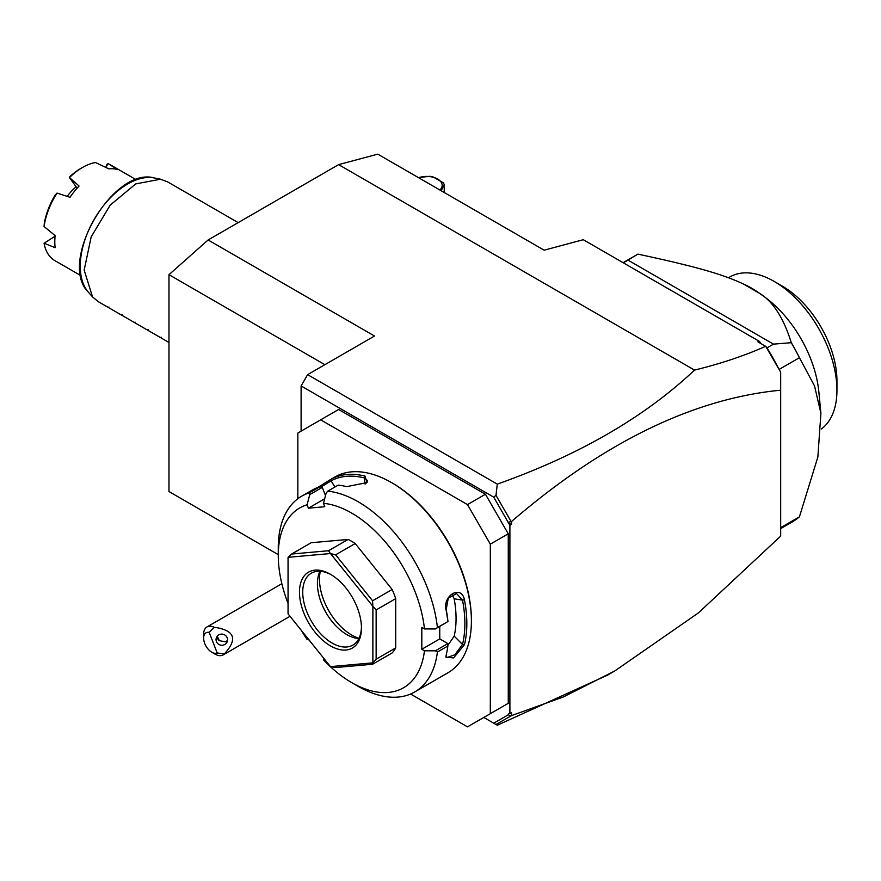 <?xml version="1.0" encoding="UTF-8"?>
<svg xmlns="http://www.w3.org/2000/svg" width="881" height="881" viewBox="0 0 881 881"><rect width="100%" height="100%" fill="white"/><g stroke="black" fill="none" stroke-linecap="round" stroke-linejoin="round"><path stroke-width="1.32" d="M278.264 554.645L168.976 491.554L168.976 274.685L208.125 239.973L338.623 164.626L377.773 154.142L544.15 250.193L583.299 239.709L759.466 341.421L761.063 343.667M496.003 724.49L493.734 723.18L508.26 714.788L508.26 714.051L511.531 712.729L511.531 715.614L496.003 724.49L497.28 725.228L607.438 675.187L614.828 670.926L698.38 612.934L780.676 536.133L780.676 372.2L765.798 346.431L766.966 347.896L773.496 344.13L791.303 342.698A154.56 89.234 60 0 1 799.419 357.697L779.134 369.403M301.104 431.15L301.104 385.944L307.623 374.645L374.502 336.024L208.125 239.973M307.623 374.645L497.28 484.132C578.806 455.224 644.551 417.209 694.525 370.108L338.623 164.626M509.901 713.665L509.901 525.329L493.734 497.159L301.104 385.944M493.734 497.159L496.003 495.364L497.28 484.132M493.734 723.18L483.801 717.442M485.431 494.241L467.481 504.604L320.673 419.841L338.623 409.489L485.431 494.241L508.26 533.798L508.26 703.313L485.431 716.506M508.26 522.323L511.531 521.508L511.531 524.393L508.26 523.072M511.531 524.393L509.901 525.329M511.531 521.508C603.419 442.427 693.127 398.664 780.676 390.195M511.531 715.614L563.422 696.926L614.828 670.926M510.947 715.857L508.26 714.788M765.798 346.431L757.891 341.839L759.466 341.421M694.525 370.108C720.966 363.611 744.676 355.671 765.644 346.31M510.947 521.255L496.003 495.364M766.966 347.896A154.56 89.234 60 0 1 778.176 367.74L780.676 372.2M778.176 367.74L766.591 347.676M779.046 369.249L778.595 368.467M773.496 344.13L627.999 260.126L623.33 262.824M791.303 342.698C783.572 317.92 773 301.467 759.576 293.34L743.046 283.803C723.356 274.784 699.47 267.273 637.888 254.124L627.999 260.126M637.888 254.124A154.56 89.234 -120 0 0 637.315 254.455L623.076 262.67M780.676 527.675L799.419 516.861A154.56 89.234 60 0 1 791.876 522.158L780.676 528.622M799.419 516.861L817.854 457.041L820.916 413.277L814.518 385.911L799.419 357.697M820.916 413.277L818.823 391.627A88.816 51.274 -120 0 0 763.838 296.39L759.367 293.197A96.888 55.944 -120 0 0 743.046 283.803M821.367 428.992A88.816 51.274 -120 0 0 836.95 390.184A88.816 51.274 -120 0 0 836.928 388.488A88.816 51.274 60 0 0 774.146 281.402A88.816 51.274 60 0 0 729.743 277.008L728.455 277.746M774.146 281.402L782.306 286.116A77.275 44.623 60 0 1 836.95 380.768L836.95 390.184M418.365 177.577L429.675 176.321A17.763 10.253 0 0 1 432.89 176.817L443.352 182.863A17.763 10.253 0 0 1 444.222 184.724L441.194 190.748M444.222 192.499L444.222 184.724M439.894 189.999A15.451 8.92 0 0 0 437.637 179.041A15.451 8.92 0 0 0 418.64 177.731M410.601 694.019L467.481 726.858L508.26 703.313M320.673 419.841L297.844 433.034L297.844 498.723M508.26 533.798L490.321 544.161L467.481 504.604M490.321 713.676L490.321 544.161M324.175 658.801L323.47 659.814A103.804 59.93 -120 0 0 351.673 682.599L358.193 686.365A113.032 65.26 -120 0 0 414.709 691.959L447.989 672.754A113.032 65.26 -120 0 0 471.401 621.006L471.401 619.872A111.656 64.467 -120 0 0 392.452 483.129L391.472 482.568A113.032 65.26 -120 0 0 334.956 476.973L331.311 479.088A113.032 65.26 60 0 1 364.965 476.081L367.102 482.579L346.696 486.631A113.032 65.26 -120 0 0 338.172 485.134L327.732 491.158L326.157 493.129L323.47 503.304A103.804 59.93 -120 0 1 424.466 628.935L435.346 628.968L437.416 627.613A113.032 65.26 -120 0 0 327.732 491.158M471.401 621.006A113.032 65.26 -120 0 0 391.472 482.568M437.416 627.613L447.856 621.579A113.032 65.26 -120 0 0 446.16 610.368C442.174 595.435 461.479 584.312 464.43 599.818A113.032 65.26 60 0 1 466.831 623.638A113.032 65.26 60 0 1 464.43 644.694L462.503 644.44A111.656 64.467 -120 0 0 462.503 600.115L454.178 598.805L452.096 594.334M324.66 498.8L308.405 508.183L307.084 504.769L309.771 494.593L309.429 492.787A113.032 65.26 -120 0 0 301.676 496.179A113.032 65.26 -120 0 0 278.264 547.927L278.264 555.459A103.804 59.93 -120 0 0 288.054 603.397M309.429 492.787L319.869 486.764A113.032 65.26 -120 0 0 313.041 489.638L301.676 496.179M317.876 487.446L330.298 479.66M435.346 628.968L447.856 621.579M424.466 628.935L421.812 627.415L421.812 649.264L439.751 638.901L447.867 643.582L447.856 645.993L437.416 652.017L435.346 650.817L424.466 650.795L421.812 649.264M447.977 621.656A111.656 64.467 -120 0 0 446.193 609.531L448.275 598.133L456.534 593.486L462.503 600.115L464.43 599.818M439.751 626.424L439.751 638.901M446.16 610.368L446.193 609.531M414.709 691.959A113.032 65.26 -120 0 0 437.416 652.017M464.43 644.694L453.561 657.942L445.863 657.105L446.16 655.244A113.032 65.26 -120 0 0 447.856 645.993M447.867 643.582L435.346 650.817M351.673 682.599A103.804 59.93 -120 0 0 424.466 650.795M307.084 504.769A103.804 59.93 -120 0 0 278.264 555.459M301.148 630.157A103.804 59.93 -120 0 0 307.084 639.43L307.788 638.417M309.771 640.179L307.084 639.43M308.405 508.183L324.792 506.718L323.47 503.304M395.712 647.898L395.712 598.64A69.203 39.953 -120 0 0 392.166 589.488L372.586 600.787L372.817 606.216L330.529 553.609A69.203 39.953 -120 0 0 330.397 553.543L288.12 557.321A69.203 39.953 -120 0 0 288.054 557.409L288.054 613.782A69.203 39.953 60 0 0 288.12 613.947L330.397 666.554A69.203 39.953 60 0 0 330.529 666.62L372.817 662.842L372.586 664.241L392.166 652.942A69.203 39.953 -120 0 0 395.712 647.898L376.143 659.197L376.143 609.938L372.872 606.381A69.203 39.953 -120 0 0 372.817 606.216M288.12 557.321L291.6 554.039L311.18 542.729L348.127 539.436A69.203 39.953 -120 0 1 355.219 543.533L392.166 589.488M325.496 495.629L322.292 487.369L319.869 486.764M309.771 494.593L322.292 487.369M331.311 479.088L331.014 480.861A111.656 64.467 60 0 1 364.26 477.887L367.454 480.508L366.529 483.096M321.025 487.006L331.014 480.861L334.967 486.984M364.965 476.081L364.26 477.887L365.13 484.087M395.712 598.64L376.143 609.938M376.143 659.197L372.872 662.754A69.203 39.953 60 0 1 372.817 662.842M330.529 666.62L335.639 667.545L372.586 664.241M348.127 539.436L328.547 550.735L291.6 554.039M328.547 550.735L330.397 553.543M330.529 553.609L335.639 554.832L355.219 543.533M372.586 600.787L335.639 554.832M372.872 662.754L372.872 606.381M299.474 592.186A43.83 25.307 60 0 1 330.463 574.291A43.83 25.307 60 0 1 361.452 627.977A43.83 25.307 60 0 1 330.463 645.872A43.83 25.307 60 0 1 299.474 592.186M361.441 627.019A41.528 23.974 60 0 1 352.863 645.101A41.528 23.974 60 0 1 320.86 633.979A41.528 23.974 60 0 1 302.734 592.186A41.528 23.974 60 0 1 311.334 573.179A41.528 23.974 60 0 1 331.289 574.786M358.853 638.538A41.528 23.974 60 0 1 357.257 638.384A41.528 23.974 60 0 1 317.413 583.718A41.528 23.974 -120 0 1 319.351 572.727A41.528 23.974 -120 0 1 320.012 571.262M320.332 571.284A45.515 26.276 -120 0 0 319.484 579.258A45.515 26.276 -120 0 0 358.996 638.262M447.889 645.41L454.178 636.126A99.19 57.265 -120 0 0 454.178 598.805M454.178 636.126L462.503 644.44L454.783 654.836L446.568 657.667L445.973 656.191M217.189 652.986L224.435 653.856A16.144 9.328 60 0 1 223.113 654.924A16.144 9.328 60 0 1 220.746 655.651A16.144 9.328 60 0 1 215.041 654.12L211.781 652.237A11.53 6.663 -120 0 0 217.189 652.986L209.193 632.393L214.116 627.261A16.144 9.328 60 0 0 209.326 626.226A16.144 9.328 60 0 0 206.969 626.953A16.144 9.328 60 0 0 203.621 634.342L203.621 638.108A11.53 6.663 -120 0 0 211.781 652.237M209.193 632.393A11.53 6.663 -120 0 0 203.621 638.108M224.435 653.856C238.046 639.011 234.61 630.146 214.116 627.261M227.177 637.789A5.771 5.572 -165 0 0 216.23 638.185A5.771 5.572 -165 0 0 222.111 645.255A5.771 5.572 -165 0 0 227.177 637.789M216.99 636.534A5.771 5.572 -165 0 0 217.343 638.097A5.771 5.572 15 0 0 219.402 640.718L226.12 641.875L227.551 640.047M217.233 636.203L219.402 640.718M324.869 364.69L168.976 274.685M168.976 342.489L160.452 337.555L161.146 337.159L160.452 337.555L147.402 330.023L148.096 329.626L147.402 330.023L134.353 322.49L135.046 322.094L134.353 322.49L121.303 314.958L121.996 314.561L121.303 314.958L108.253 307.425L108.947 307.017L108.253 307.425L98.485 301.787L92.56 296.919L84.158 270.104L91.195 236.835L110.191 205.13L135.729 183.909L160.507 179.217L167.687 181.915L238.178 222.618M77.11 188.149L69.346 177.477L79.07 186.023A55.36 31.969 120 0 0 70.017 197.278L57.023 193.093L55.261 194.888A53.058 30.637 -60 0 0 44.347 222.992L44.05 226.516L55.14 235.623A55.36 31.969 120 0 0 54.798 241.857A55.36 31.969 120 0 0 55.14 247.682L44.05 243.233A55.36 31.969 120 0 0 54.842 260.611L80.843 275.621M67.209 196.375A35.064 20.241 -60 0 1 75.986 186.937M55.085 236.229L44.05 243.233M69.346 177.477L69.984 176.563A53.058 30.637 -60 0 1 80.887 168.392L82.528 167.456A55.36 31.969 120 0 1 95.489 162.522L108.815 168.844A55.36 31.969 120 0 1 117.867 169.659L108.033 163.635L105.852 167.423M136.203 179.724L110.202 164.714A55.36 31.969 120 0 0 108.033 163.635M82.528 167.456A55.36 31.969 120 0 0 69.555 177.499M57.023 193.093A55.36 31.969 120 0 0 44.05 226.516M105.72 167.368L107.108 164.163M160.507 179.217L154.395 177.973A67.187 38.797 120 0 0 94.179 219.391A67.187 38.797 120 0 0 88.419 292.25L92.56 296.919M281.854 583.718L206.969 626.953M290.003 616.304L223.113 654.924M154.395 177.973C113.076 166.08 57.452 262.406 88.419 292.25"/></g></svg>
